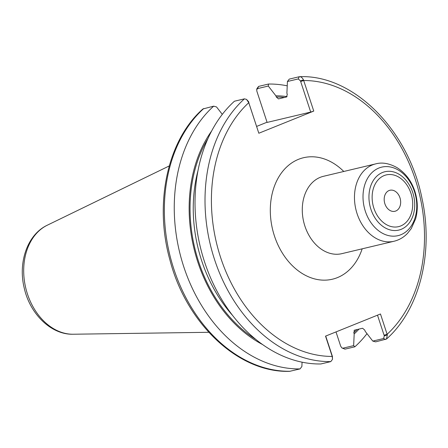 <?xml version="1.0" encoding="UTF-8"?>
<svg xmlns="http://www.w3.org/2000/svg" width="448" height="448" viewBox="0 0 448 448"><rect width="100%" height="100%" fill="white"/><g stroke="black" fill="none" stroke-linecap="round" stroke-linejoin="round"><path stroke-width="0.67" d="M387.318 334.891L384.3 335.871L383.589 338.52L372.781 341.09L375.642 341.858L386.501 339.024L387.318 334.891L380.47 313.975L325.534 336.134L332.209 356.429L332.517 359.302L330.814 361.598L320.818 363.972A144.15 107.761 76.6 0 1 204.607 262.058A144.15 107.761 76.6 0 1 234.433 101.226L244.423 98.851L246.506 99.378L248.78 102.67L258.826 133.241L313.762 111.082L303.481 79.906C302.254 77.538 300.838 76.479 299.247 76.737L289.251 79.111L287.431 81.497L298.239 78.932L300.462 80.886L303.481 79.906M395.786 211.008A10.802 8.075 76.6 0 0 400.126 198.318A10.802 8.075 76.6 0 0 389.922 190.266A10.802 8.075 76.6 0 0 389.06 190.54A10.802 8.075 76.6 0 0 384.72 203.23A10.802 8.075 76.6 0 0 394.923 211.282A10.802 8.075 76.6 0 0 395.786 211.008M213.668 106.159A144.15 107.761 76.6 0 0 183.837 266.991A144.15 107.761 76.6 0 0 300.054 368.911L289.71 371.319C238.65 373.201 186.144 323.579 169.809 259.526C153.983 202.961 167.535 140.034 202.899 108.976L213.668 106.159L216.524 106.932L222.309 114.369M302.075 362.191L301.874 366.52L300.054 368.911M211.686 130.928A131.051 97.966 76.6 0 0 262.438 344.467M256.777 126.358L267.053 122.214M300.462 80.886L310.716 112.067L267.12 122.427L256.872 91.246L256.721 89.706L257.578 88.592L268.296 86.044L268.486 84.045L258.586 86.402L256.878 88.698L256.721 89.706M372.781 341.09L365.182 331.318L364.795 330.142L362.589 328.244L354.525 330.159L353.797 332.752L354.189 333.928L353.646 345.638L342.927 348.186L341.886 347.928L344.971 349.149L354.872 346.797A144.15 107.761 76.6 0 0 366.996 333.654M287.23 85.831A144.15 107.761 76.6 0 0 268.486 84.045M268.296 86.044L275.901 95.822L276.287 96.998L278.488 98.89L286.552 96.975L287.28 94.382L286.894 93.206L287.431 81.497M354.189 333.928A131.051 97.966 76.6 0 0 359.01 329.095M287.101 96.622A131.051 97.966 76.6 0 0 275.901 95.822M354.872 346.797L353.646 345.638M248.55 102.066L258.826 133.241M248.69 101.769L246.506 99.378M386.495 339.024C419.563 309.842 433.826 252.778 422.106 199.002C408.822 130.379 353.685 74.519 299.684 76.681L299.247 76.737L298.239 78.932M313.762 111.082L310.716 112.067M341.886 347.928L340.704 346.231L336 331.912M377.496 315.174L384.3 335.871M332.517 359.302L332.382 357.05M332.522 356.754L325.718 336.062M354.525 330.159L354.082 330.406M393.999 241.259L341.813 253.663A39.754 29.719 -103.4 0 1 304.92 226.162A39.754 29.719 -103.4 0 1 320.236 177.33A39.754 29.719 -103.4 0 1 323.428 176.31L375.614 163.906A39.754 29.719 76.6 0 0 372.422 164.926A39.754 29.719 76.6 0 0 356.457 211.618A39.754 29.719 76.6 0 0 393.999 241.259C399.218 239.977 403.738 237.334 407.54 233.335L411.309 228.502L415.587 218.921C418.096 209.849 417.833 200.586 414.803 191.128C411.281 180.684 405.289 172.816 396.816 167.518C389.082 163.302 382.015 162.098 375.614 163.906M343.784 171.472A62.44 46.676 76.6 0 0 286.927 166.768A62.44 46.676 76.6 0 0 274.456 236.018A62.44 46.676 76.6 0 0 337.406 277.62A62.44 46.676 76.6 0 0 362.169 248.825M248.892 102.385L248.78 102.67A139.614 104.367 76.6 0 0 220.69 257.712A139.614 104.367 76.6 0 0 332.209 356.429L332.321 356.143M384.098 335.255L387.145 334.27A139.614 104.367 76.6 0 0 415.229 179.234A139.614 104.367 76.6 0 0 303.71 80.511L300.664 81.497M400.854 234.741A35.218 26.326 76.6 0 0 414.422 191.481A35.218 26.326 76.6 0 0 378.913 168.017A35.218 26.326 76.6 0 0 365.35 211.277A35.218 26.326 76.6 0 0 400.854 234.741M401.173 229.326A29.994 22.422 76.6 0 0 412.731 192.483A29.994 22.422 76.6 0 0 382.491 172.502A29.994 22.422 76.6 0 0 370.938 209.345A29.994 22.422 76.6 0 0 401.173 229.326M400.702 225.966A26.589 19.874 76.6 0 0 410.95 193.301A26.589 19.874 76.6 0 0 384.143 175.582A26.589 19.874 76.6 0 0 373.895 208.247A26.589 19.874 76.6 0 0 400.702 225.966M203.762 108.517A144.15 107.761 76.6 0 0 173.936 269.349A144.15 107.761 76.6 0 0 290.153 371.263M257.578 88.592L258.586 86.402M244.423 98.851A144.15 107.761 76.6 0 0 214.598 259.683A144.15 107.761 76.6 0 0 330.814 361.598M342.927 348.186L344.971 349.149M383.589 338.52L385.633 339.483M353.797 332.752A129.864 97.076 76.6 0 0 357.039 329.56M284.514 97.462A129.864 97.076 76.6 0 0 276.287 96.998M208.006 138.466A129.864 97.076 76.6 0 0 255.758 339.394M198.05 170.425A127.59 95.385 76.6 0 0 232.49 315.33M73.226 334.23C51.094 334.93 29.848 313.835 24.209 287.946C17.931 262.517 27.294 234.573 47.309 225.198A56.806 42.465 76.6 0 0 25.732 287.924A56.806 42.465 76.6 0 0 73.226 334.23L208.779 332.293M47.309 225.198L169.249 165.945"/></g></svg>
